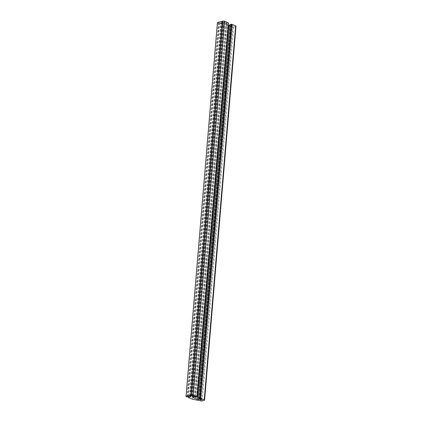 <?xml version="1.0" encoding="UTF-8"?>
<svg xmlns="http://www.w3.org/2000/svg" width="422" height="422" viewBox="0 0 422 422"><rect width="100%" height="100%" fill="white"/><g stroke="black" fill="none" stroke-linecap="round" stroke-linejoin="round"><path stroke-width="0.32" stroke-dasharray="2.11 1.58" d="M224.995 22.672A0.802 0.274 -175.2 0 0 225.216 22.503A0.802 0.274 -175.2 0 0 224.731 22.202A0.802 0.274 -175.2 0 0 223.85 22.202A0.802 0.274 -175.2 0 0 223.623 22.371A0.802 0.274 -175.2 0 0 224.108 22.667A0.802 0.274 -175.2 0 0 224.995 22.672M232.691 25.858A0.802 0.274 -175.2 0 0 232.918 25.689A0.802 0.274 -175.2 0 0 232.432 25.389A0.802 0.274 -175.2 0 0 231.551 25.383A0.802 0.274 -175.2 0 0 231.325 25.552A0.802 0.274 -175.2 0 0 231.81 25.853A0.802 0.274 -175.2 0 0 232.691 25.858M195.586 397.329L226.983 23.4L228.429 22.835M196.852 396.812L228.239 23.046M196.61 396.88L228.012 22.952M217.399 22.63L218.253 22.983L222.473 21.401L223.444 21.802L221.961 22.218L222.283 22.424L221.318 22.698L221.766 22.983L219.677 23.574L223.813 25.283L232.432 26.971A1.197 0.417 -175.2 0 0 233.682 26.966L235.661 26.407A1.197 0.417 -175.2 0 0 236.003 26.153M186.856 396.912L218.253 22.983M187.848 396.395L219.229 22.709M187.568 396.474L218.971 22.545M189.731 395.704L221.117 21.939M189.594 395.746L220.991 21.817M191.076 395.324L222.473 21.401M192.047 395.725L223.444 21.802M190.617 395.456L221.961 22.218M190.886 396.353L222.283 22.424M190 395.63L221.318 22.698M190.369 396.912L221.766 22.983M188.386 396.242L219.677 23.574M192.416 399.212L223.813 25.283M229.837 24.576L232.111 24.94L229.758 25.478M199.305 398.864L230.707 24.94M200.144 398.632L231.541 24.703M200.714 398.864L232.111 24.94M198.773 398.642L230.106 25.505M228.233 25.172L224.388 23.585L224.372 23.136L226.382 22.566L226.952 22.804L226.113 23.041L226.983 23.4M193.028 397.044L224.388 23.585M192.975 397.06L224.372 23.136M194.98 396.495L226.382 22.566M195.55 396.733L226.952 22.804M194.748 396.559L226.113 23.041M201.036 400.9L232.432 26.971M202.286 400.889L233.682 26.966M204.264 400.336L235.661 26.407M193.819 396.432L225.216 22.503M201.516 399.613L232.918 25.689M199.922 399.481L231.325 25.552M192.226 396.295L223.623 22.371"/><path stroke-width="0.63" d="M192.453 396.126A0.802 0.274 4.8 0 1 193.334 396.131A0.802 0.274 4.8 0 1 193.819 396.432A0.802 0.274 4.8 0 1 193.593 396.601A0.802 0.274 4.8 0 1 192.712 396.596A0.802 0.274 4.8 0 1 192.226 396.295A0.802 0.274 4.8 0 1 192.453 396.126M200.149 399.312A0.802 0.274 4.8 0 1 201.03 399.312A0.802 0.274 4.8 0 1 201.516 399.613A0.802 0.274 4.8 0 1 201.289 399.782A0.802 0.274 4.8 0 1 200.408 399.782A0.802 0.274 4.8 0 1 199.922 399.481A0.802 0.274 4.8 0 1 200.149 399.312M196.837 396.975L195.586 397.329L194.716 396.965L195.55 396.733L194.98 396.495L192.975 397.06L192.991 397.513L197.412 399.339L198.704 399.428L200.714 398.864L198.435 398.505L200.334 398.131L204.243 399.745A1.197 0.417 4.8 0 1 204.601 400.082A1.197 0.417 4.8 0 1 204.264 400.336L202.286 400.889A1.197 0.417 4.8 0 1 201.036 400.9L192.416 399.212L188.281 397.503L190.369 396.912L189.916 396.622L190.886 396.353L190.559 396.147L192.047 395.725L191.076 395.324L186.856 396.912L185.996 396.559L191.43 395.029A1.197 0.417 4.8 0 1 193.123 395.145L196.852 396.812M197.027 396.759L228.429 22.835L224.52 21.216A1.197 0.417 -175.2 0 0 222.832 21.1L217.399 22.63L185.996 396.559M190.559 396.147L190.617 395.456M189.916 396.622L190 395.63M188.281 397.503L188.386 396.242M204.601 400.082L236.003 26.153A1.197 0.417 -175.2 0 0 235.64 25.816L231.736 24.202L229.837 24.576L198.435 398.505M200.334 398.131L231.736 24.202M199.917 398.247L231.319 24.318M199.69 398.152L231.087 24.223M198.704 399.428L198.773 398.642M229.758 25.478L228.233 25.172M197.412 399.339L228.808 25.415M192.991 397.513L193.028 397.044M194.716 396.965L194.748 396.559M193.123 395.145L224.52 21.216M191.43 395.029L222.832 21.1M204.243 399.745L235.64 25.816"/></g></svg>
